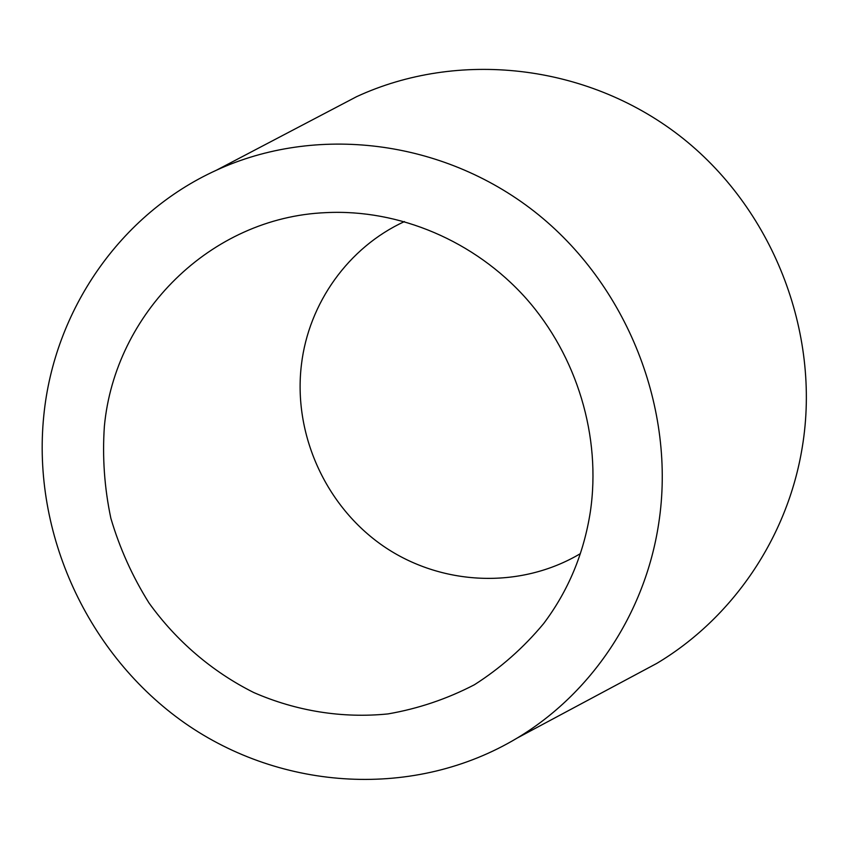 <?xml version="1.0" encoding="UTF-8"?>
<svg xmlns="http://www.w3.org/2000/svg" width="849" height="849" viewBox="0 0 849 849"><rect width="100%" height="100%" fill="white"/><g stroke="black" fill="none" stroke-linecap="round" stroke-linejoin="round"><path stroke-width="1.27" d="M629.247 678.118L656.818 663.377C732.114 618.412 787.522 538.128 802.273 447.232C821.376 332.171 772.335 207.305 679.02 135.309C585.566 63.378 457.505 50.038 356.644 96.648L328.956 111.177M658.665 523.748C676.494 409.154 627.071 284.182 534.477 211.571C441.745 139.003 315.414 124.591 216.421 170.214C119.815 214.128 54.166 310.851 43.798 415.543C31.753 533.31 87.723 655.004 184.838 723.104C281.974 790.928 414.885 799.397 517.19 738.046C591 693.856 644.911 614.273 658.665 523.748M104.385 426.209C102.251 457.144 104.416 487.857 110.879 518.368C119.73 548.316 132.444 576.535 149.031 603.013C176.369 641.037 212.25 671.771 253.745 692.529C296.216 711.08 342.285 718.53 388.014 713.913C418.228 708.682 447.02 698.96 474.389 684.761C500.464 668.142 523.557 647.755 543.636 623.591C568.268 590.872 583.836 553.58 590.352 511.724C601.379 436.885 577.224 356.145 526.03 298.339C474.57 240.755 398.903 208.96 325.963 212.632C210.191 217.344 114.933 313.536 104.385 426.209M404.453 221.557C348.217 247.42 308.739 303.284 301.459 364.401C292.905 433.913 325.496 506.163 383.196 546.003C440.928 585.725 519.853 589.63 580.355 553.644M216.421 170.214L356.644 96.648M517.19 738.046L656.818 663.377"/></g></svg>
